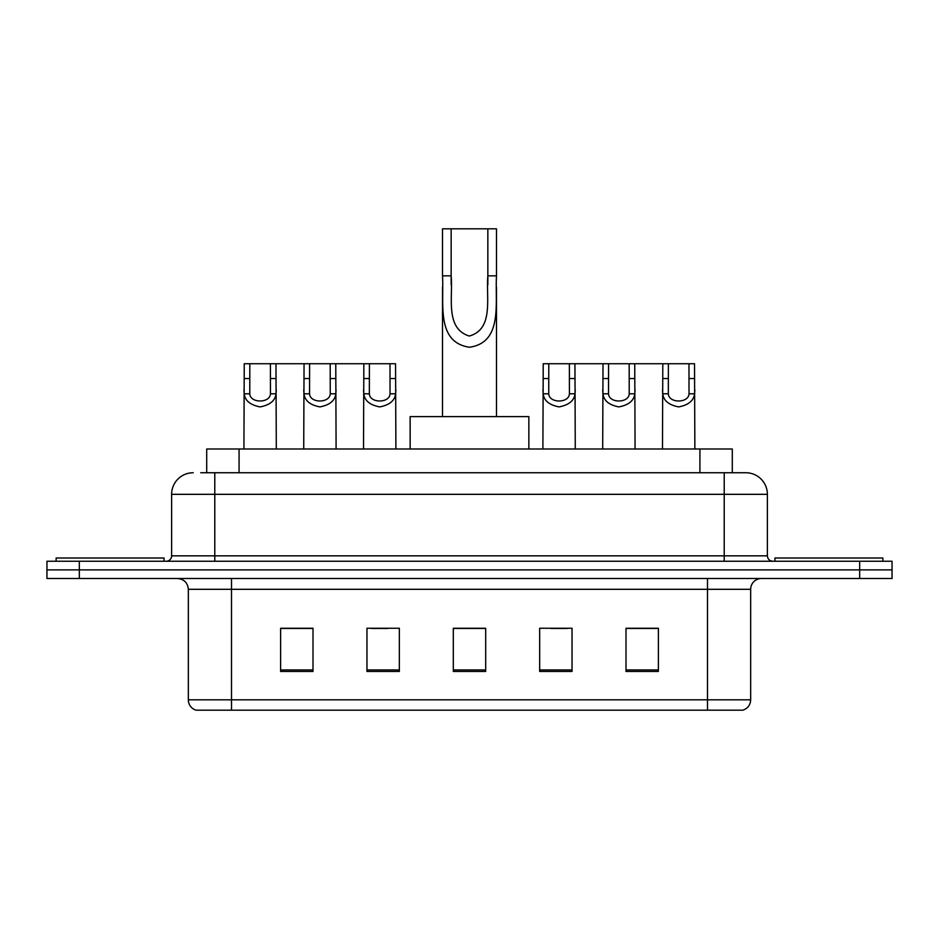 <?xml version="1.0" encoding="UTF-8"?>
<svg xmlns="http://www.w3.org/2000/svg" width="939" height="939" viewBox="0 0 939 939"><rect width="100%" height="100%" fill="white"/><g stroke="black" fill="none" stroke-linecap="round" stroke-linejoin="round"><path stroke-width="1.41" d="M200.758 472.74L214.785 472.74L200.758 472.74L206.709 472.74L206.709 448.995L732.291 448.995L732.291 472.74M193.199 472.74A21.585 21.585 0 0 0 171.614 494.325L171.614 555.841A5.399 5.399 0 0 1 166.215 561.24M745.801 472.74A21.585 21.585 0 0 1 767.386 494.325L214.785 494.325L214.785 472.74L745.472 472.74M767.386 494.325L767.386 555.841C767.715 559.128 769.511 560.923 772.785 561.24M79.334 561.24L46.95 561.24L46.95 569.879L79.334 569.879L46.95 569.879L46.95 578.506L79.334 578.506L79.334 569.879L859.666 569.879L79.334 569.879L79.334 561.24L859.666 561.24L859.666 569.879L892.05 569.879L859.666 569.879L859.666 578.506L79.334 578.506M859.666 578.506L892.05 578.506L892.05 561.24L859.666 561.24M750.66 699.825C750.367 705.001 747.773 708.452 742.89 710.189L707.49 710.189L707.49 699.825L750.66 699.825L750.66 589.305A10.799 10.799 0 0 1 761.459 578.506M707.49 710.189L196.11 710.189A10.799 10.799 0 0 1 188.34 699.825L188.34 589.305C187.694 582.743 184.103 579.152 177.541 578.506M658.38 671.444L658.38 628.261L625.996 628.261L625.996 671.444L658.38 671.444M572.039 671.444L572.039 628.261L539.655 628.261L539.655 671.444L572.039 671.444M313.004 671.444L313.004 628.261L280.62 628.261L280.62 671.444L313.004 671.444M399.345 671.444L399.345 628.261L366.961 628.261L366.961 671.444L399.345 671.444M485.686 671.444L485.686 628.261L453.314 628.261L453.314 671.444L485.686 671.444M625.996 628.484L656.866 628.484M640.68 628.484L626.97 628.484M371.609 628.484L387.795 628.484M311.818 628.484L298.109 628.484M281.911 628.484L313.004 628.484M550.993 628.484L567.179 628.484M485.686 628.484L453.314 628.484M164.055 561.24L164.055 558.001L56.129 558.001L56.129 561.24M451.154 228.811L496.485 228.811L496.485 275.843C494.959 303.215 503.069 342.489 469.453 347.242C435.849 342.277 444.1 303.191 442.515 275.843L442.515 228.811L451.154 228.811L451.154 284.646M442.515 275.843L451.154 275.843C453.126 297.264 444.816 328.368 469.265 336.045C494.172 329.155 485.909 297.452 487.846 275.843L487.846 228.811M496.485 275.843L487.846 275.843L487.846 284.775M442.515 286.982L442.515 416.611M496.485 286.994L496.485 416.611M528.857 448.995L528.857 416.611L410.143 416.611L410.143 448.995M882.871 561.24L882.871 558.001L774.945 558.001L774.945 561.24M249.821 363.733L249.774 393.793C250.15 403.383 270.08 403.383 270.455 393.793L270.409 363.733L244.246 363.733L243.929 448.995M270.409 363.733L275.972 363.733L276.301 448.995M276.301 389.908L276.007 393.793C275.221 400.66 269.927 405.026 260.115 406.904C250.302 405.026 244.997 400.66 244.222 393.793L243.929 389.908M309.612 363.733L309.565 393.793C309.94 403.383 329.871 403.383 330.246 393.793L330.199 363.733L304.048 363.733L303.72 448.995M330.199 363.733L335.775 363.733L336.092 448.995M336.092 389.908L335.798 393.793C335.023 400.66 329.718 405.026 319.906 406.904C310.093 405.026 304.799 400.66 304.013 393.793L303.72 389.908M369.403 363.733L369.356 393.793C369.731 403.383 389.673 403.383 390.049 393.793L390.002 363.733L363.839 363.733L363.51 448.995M390.002 363.733L395.565 363.733L395.894 448.995M395.894 389.908L395.589 393.793C394.814 400.66 389.521 405.026 379.696 406.904C369.884 405.026 364.59 400.66 363.804 393.793L363.51 389.908M548.787 363.733L548.74 393.793C549.115 403.383 569.046 403.383 569.421 393.793L569.374 363.733L543.223 363.733L542.895 448.995M569.374 363.733L574.95 363.733L575.267 448.995M575.267 389.908L574.973 393.793C574.198 400.66 568.893 405.026 559.081 406.904C549.268 405.026 543.974 400.66 543.188 393.793L542.895 389.908M608.578 363.733L608.531 393.793C608.906 403.383 628.848 403.383 629.224 393.793L629.177 363.733L603.014 363.733L602.685 448.995M629.177 363.733L634.741 363.733L635.069 448.995M635.069 389.908L634.764 393.793C633.989 400.66 628.696 405.026 618.871 406.904C609.059 405.026 603.765 400.66 602.979 393.793L602.685 389.908M668.38 363.733L668.333 393.793C668.709 403.383 688.639 403.383 689.015 393.793L688.968 363.733L662.805 363.733L662.476 448.995M688.968 363.733L694.531 363.733L694.86 448.995M694.86 389.908L694.567 393.793C693.78 400.66 688.487 405.026 678.674 406.904C668.861 405.026 663.556 400.66 662.781 393.793L662.476 389.908M275.972 363.733L304.048 363.733M335.775 363.733L363.839 363.733M574.95 363.733L603.014 363.733M634.741 363.733L662.805 363.733M239.081 472.74L239.081 448.995M699.919 472.74L699.919 448.995M214.785 561.24L214.785 494.325L171.614 494.325M171.614 555.841L767.386 555.841M724.215 472.74L724.215 561.24M707.49 578.506L707.49 589.305L188.34 589.305M750.66 589.305L707.49 589.305L707.49 699.825L231.51 699.825L231.51 710.189M188.34 699.825L231.51 699.825L231.51 578.506M485.686 669.941L453.314 669.941M399.345 669.941L366.961 669.941M313.004 669.941L280.62 669.941M572.039 669.941L539.655 669.941M658.38 669.941L625.996 669.941M276.007 393.793L270.455 393.793M249.774 393.793L244.222 393.793M249.821 378.534L244.246 378.534M275.972 378.534L270.409 378.534M335.798 393.793L330.246 393.793M309.565 393.793L304.013 393.793M309.612 378.534L304.048 378.534M335.775 378.534L330.199 378.534M395.589 393.793L390.049 393.793M369.356 393.793L363.804 393.793M369.403 378.534L363.839 378.534M395.565 378.534L390.002 378.534M574.973 393.793L569.421 393.793M548.74 393.793L543.188 393.793M548.787 378.534L543.223 378.534M574.95 378.534L569.374 378.534M634.764 393.793L629.224 393.793M608.531 393.793L602.979 393.793M608.578 378.534L603.014 378.534M634.741 378.534L629.177 378.534M694.567 393.793L689.015 393.793M668.333 393.793L662.781 393.793M668.38 378.534L662.805 378.534M694.531 378.534L688.968 378.534"/></g></svg>

